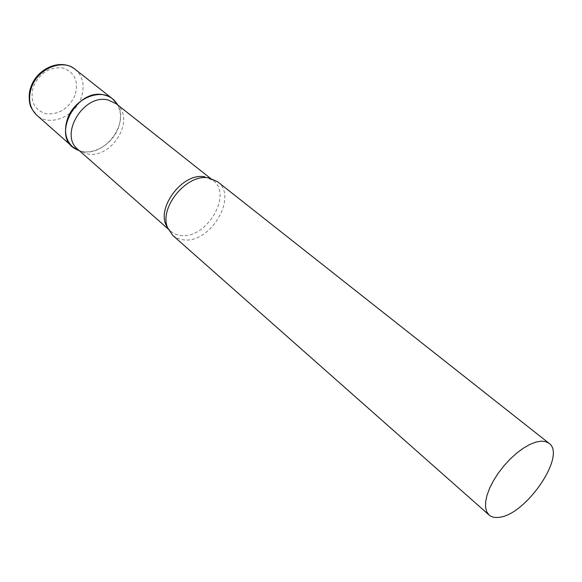 <?xml version="1.0" encoding="UTF-8"?>
<svg xmlns="http://www.w3.org/2000/svg" width="582" height="582" viewBox="0 0 582 582"><rect width="100%" height="100%" fill="white"/><g stroke="black" fill="none" stroke-linecap="round" stroke-linejoin="round"><path stroke-width="0.44" stroke-dasharray="2.91 2.18" d="M79.399 150.738L82.622 151.538C105.044 156.522 129.713 123.151 117.368 104.374C121.216 111.402 121.493 119.368 118.19 128.273C112.166 144.7 92.509 155.991 78.81 150.527M77.952 149.458L80.534 151.356L87.482 153.924C110.602 159.097 134.588 122.242 118.495 105.924L116.16 103.72M172.694 235.332L177.401 238.307L182.995 239.777C209.949 244.433 238.715 196.614 217.523 181.686M75.1 69.287C83.095 76.482 85.103 86.049 81.131 97.98C74.634 116.989 49.325 127.123 36.761 115.171M75.02 95.324C68.72 108.587 59.08 114.727 46.102 113.745C33.96 109.911 29.704 100.853 33.327 86.587C39.86 72.815 49.732 66.617 62.965 67.999C74.874 72.343 78.897 81.458 75.02 95.324M167.492 227.395L170.686 231.2L173.116 232.975L176.572 234.553L180.42 235.412C205.977 239.908 233.207 194.635 213.099 180.442L204.988 176.928M30.904 86.965L31.064 86.536M80.534 151.356L79.596 150.905M168.074 228.893L170.686 231.2L167.681 227.918M210.364 178.281L213.099 180.442L209.331 178.063M118.495 105.924L117.884 105.08"/><path stroke-width="0.87" d="M78.81 150.527L72.546 146.802C65.344 139.782 63.7 130.361 67.607 118.546C74.343 98.816 100.06 87.889 112.588 98.875L117.368 104.374L115.083 101.232C112.239 98.052 108.63 95.979 104.258 95.011C76.708 87.409 50.838 136.232 75.304 148.839L79.399 150.738M210.364 178.281L116.16 103.72L108.201 100.031C83.881 93.316 58.709 134.828 77.952 149.458L168.074 228.893M549.015 443.288L217.523 181.686L209.025 178.012C187.302 172.912 158.515 207.665 167.681 227.918L172.694 235.332L489.091 515.012C491.463 517.063 494.685 517.835 498.752 517.34C525.539 515.587 566.912 455.226 549.015 443.288L545.552 441.578L541.158 441.156L535.767 442.131L529.715 444.524L523.24 448.264L516.583 453.218L510.021 459.191L503.816 465.956L498.199 473.246L493.42 480.761L489.644 488.203L487.025 495.282L485.65 501.72L485.555 507.286L486.719 511.767L489.091 515.012M72.546 146.802L36.761 115.171C29.595 108.201 27.82 99.013 31.435 87.606C37.677 68.567 62.623 58.396 75.1 69.287C60.761 57.858 37.386 68.414 31.064 86.536M204.988 176.928C182.639 171.632 154.543 209.578 167.492 227.395M36.761 115.171C32.505 110.311 30.279 106.717 30.082 104.389C29.784 104.724 27.841 94.611 30.904 86.965M112.588 98.875L75.1 69.287M79.596 150.905L75.304 148.839M117.884 105.08L115.083 101.232"/></g></svg>
